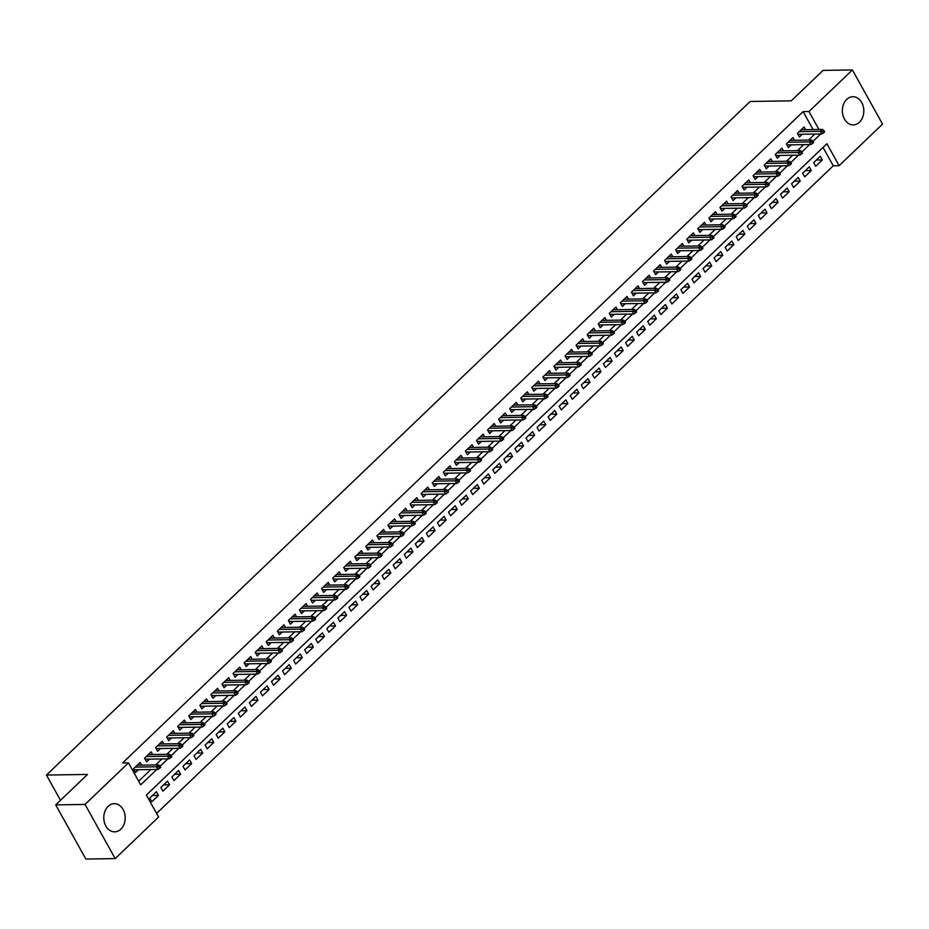 <?xml version="1.0" encoding="UTF-8"?>
<svg xmlns="http://www.w3.org/2000/svg" width="929" height="929" viewBox="0 0 929 929"><rect width="100%" height="100%" fill="white"/><g stroke="black" fill="none" stroke-linecap="round" stroke-linejoin="round"><path stroke-width="1.39" d="M108.136 806.337A14.098 10.718 -90.9 0 1 114.279 803.655A14.098 10.718 -90.9 0 1 124.637 813.328A14.098 10.718 -90.9 0 1 120.851 829.167A14.098 10.718 -90.9 0 1 114.708 831.838A14.098 10.718 -90.9 0 1 104.338 822.165A14.098 10.718 -90.9 0 1 108.136 806.337M846.737 99.391A14.098 10.718 -90.9 0 1 852.88 96.709A14.098 10.718 -90.9 0 1 863.238 106.382A14.098 10.718 -90.9 0 1 859.453 122.222A14.098 10.718 -90.9 0 1 853.31 124.904A14.098 10.718 -90.9 0 1 842.94 115.219A14.098 10.718 -90.9 0 1 846.737 99.391M115.184 858.605L85.851 859.046L55.705 804.886L87.512 774.438L46.45 775.053L750.191 101.47L791.264 100.843L823.071 70.395L852.404 69.954L882.55 124.114L839.119 165.687L826.903 143.728L146.387 795.073L158.615 817.032L115.184 858.605L85.038 804.433L128.469 762.872L140.685 784.831L156.769 769.433M156.606 813.421L833.255 165.78L839.119 165.687M141.614 765.136L140.128 762.454L133.486 768.806L135.518 772.463L138.398 769.711M152.681 754.545L151.195 751.863L144.552 758.215L146.585 761.873L149.464 759.121M163.748 743.955L162.25 741.272L155.619 747.624L157.651 751.282L160.52 748.53M174.815 733.364L173.317 730.682L166.686 737.034L168.718 740.692L171.586 737.94M185.881 722.774L184.383 720.091L177.741 726.443L179.785 730.101L182.653 727.349M196.948 712.183L195.45 709.501L188.808 715.853L190.851 719.51L193.72 716.758M208.015 701.592L206.517 698.898L199.874 705.262L201.918 708.92L204.786 706.168M219.07 691.002L217.583 688.308L210.941 694.671L212.973 698.329L215.853 695.577M230.137 680.4L228.65 677.717L222.008 684.081L224.04 687.739L226.92 684.987M241.203 669.809L239.717 667.127L233.074 673.49L235.107 677.148L237.987 674.396M252.27 659.218L250.772 656.536L244.141 662.9L246.173 666.557L249.042 663.805M263.337 648.628L261.839 645.945L255.208 652.309L257.24 655.967L260.108 653.215M274.403 638.037L272.905 635.355L266.263 641.718L268.307 645.376L271.175 642.624M285.47 627.447L283.972 624.764L277.33 631.128L279.374 634.786L282.242 632.034M296.525 616.856L295.039 614.174L288.396 620.526L290.44 624.195L293.309 621.443M307.592 606.265L306.106 603.583L299.463 609.935L301.495 613.604L304.375 610.852M318.659 595.675L317.172 592.992L310.53 599.344L312.562 603.014L315.442 600.262M329.725 585.084L328.227 582.402L321.597 588.754L323.629 592.423L326.497 589.671M340.792 574.494L339.294 571.811L332.663 578.163L334.695 581.833L337.564 579.081M351.859 563.903L350.361 561.221L343.718 567.573L345.762 571.23L348.63 568.49M362.925 553.312L361.427 550.63L354.785 556.982L356.829 560.64L359.697 557.899M373.992 542.722L372.494 540.039L365.852 546.391L367.896 550.049L370.764 547.309M385.047 532.131L383.561 529.449L376.919 535.801L378.951 539.459L381.831 536.718M396.114 521.541L394.628 518.858L387.985 525.21L390.017 528.868L392.897 526.128M407.181 510.95L405.694 508.268L399.052 514.62L401.084 518.277L403.964 515.537M418.247 500.359L416.749 497.677L410.119 504.029L412.151 507.687L415.019 504.946M429.314 489.769L427.816 487.086L421.185 493.438L423.218 497.096L426.086 494.356M440.381 479.178L438.883 476.496L432.24 482.848L434.284 486.506L437.153 483.765M451.448 468.588L449.95 465.905L443.307 472.257L445.351 475.915L448.219 473.163M462.503 457.997L461.016 455.315L454.374 461.667L456.418 465.324L459.286 462.572M473.569 447.406L472.083 444.724L465.441 451.076L467.473 454.734L470.353 451.982M484.636 436.816L483.15 434.133L476.507 440.485L478.54 444.143L481.419 441.391M495.703 426.225L494.205 423.543L487.574 429.895L489.606 433.553L492.475 430.801M506.769 415.635L505.271 412.952L498.641 419.304L500.673 422.962L503.541 420.21M517.836 405.044L516.338 402.362L509.696 408.714L511.74 412.371L514.608 409.619M528.903 394.453L527.405 391.771L520.763 398.123L522.806 401.781L525.675 399.029M539.97 383.863L538.472 381.18L531.829 387.532L533.873 391.19L536.741 388.438M551.025 373.272L549.538 370.59L542.896 376.942L544.928 380.6L547.808 377.848M562.091 362.682L560.605 359.999L553.963 366.351L555.995 370.009L558.875 367.257M573.158 352.091L571.66 349.409L565.029 355.761L567.062 359.418L569.941 356.666M584.225 341.5L582.727 338.818L576.096 345.17L578.128 348.828L580.997 346.076M595.292 330.91L593.794 328.216L587.163 334.579L589.195 338.237L592.063 335.485M606.358 320.319L604.86 317.625L598.218 323.989L600.262 327.647L603.13 324.895M617.425 309.717L615.927 307.034L609.285 313.398L611.328 317.056L614.197 314.304M628.48 299.126L626.994 296.444L620.351 302.808L622.395 306.465L625.263 303.713M639.547 288.536L638.06 285.853L631.418 292.217L633.45 295.875L636.33 293.123M650.614 277.945L649.127 275.263L642.485 281.626L644.517 285.284L647.397 282.532M661.68 267.355L660.182 264.672L653.551 271.036L655.584 274.694L658.452 271.942M672.747 256.764L671.249 254.081L664.618 260.445L666.65 264.103L669.519 261.351M683.814 246.173L682.316 243.491L675.673 249.843L677.717 253.512L680.585 250.76M694.88 235.583L693.382 232.9L686.74 239.252L688.784 242.922L691.652 240.17M705.935 224.992L704.449 222.31L697.807 228.662L699.851 232.331L702.719 229.579M717.002 214.402L715.516 211.719L708.873 218.071L710.906 221.741L713.786 218.989M728.069 203.811L726.583 201.128L719.94 207.481L721.972 211.15L724.852 208.398M739.136 193.22L737.638 190.538L731.007 196.89L733.039 200.548L735.919 197.807M750.202 182.63L748.704 179.947L742.074 186.299L744.106 189.957L746.974 187.217M761.269 172.039L759.771 169.357L753.14 175.709L755.172 179.367L758.041 176.626M772.336 161.449L770.838 158.766L764.195 165.118L766.239 168.776L769.107 166.036M783.402 150.858L781.904 148.175L775.262 154.528L777.306 158.185L780.174 155.445M794.458 140.267L792.971 137.585L786.329 143.937L788.373 147.595L791.241 144.854M816.417 160.02L822.362 159.927L815.732 166.279L813.688 162.621L820.33 156.269L822.362 159.927M805.35 170.611L811.296 170.518L804.665 176.87L802.621 173.212L809.264 166.86L811.296 170.518M794.283 181.201L800.241 181.109L793.598 187.472L791.554 183.803L798.197 177.451L800.241 181.109M783.217 191.792L789.174 191.699L782.532 198.063L780.499 194.393L787.13 188.041L789.174 191.699M772.15 202.383L778.107 202.29L771.465 208.653L769.433 204.984L776.063 198.632L778.107 202.29M761.083 212.973L767.04 212.88L760.398 219.244L758.366 215.574L765.008 209.222L767.04 212.88M750.017 223.564L755.974 223.471L749.331 229.835L747.299 226.165L753.942 219.813L755.974 223.471M738.961 234.154L744.907 234.062L738.276 240.425L736.232 236.767L742.875 230.404L744.907 234.062M727.895 244.745L733.84 244.652L727.21 251.016L725.166 247.358L731.808 240.994L733.84 244.652M716.828 255.336L722.785 255.243L716.143 261.606L714.099 257.948L720.741 251.585L722.785 255.243M705.761 265.926L711.719 265.845L705.076 272.197L703.044 268.539L709.675 262.175L711.719 265.845M694.695 276.517L700.652 276.436L694.009 282.788L691.977 279.13L698.608 272.766L700.652 276.436M683.628 287.107L689.585 287.026L682.943 293.378L680.911 289.72L687.553 283.357L689.585 287.026M672.561 297.698L678.518 297.617L671.876 303.969L669.844 300.311L676.486 293.947L678.518 297.617M661.494 308.289L667.452 308.207L660.821 314.559L658.777 310.901L665.419 304.538L667.452 308.207M650.439 318.879L656.385 318.798L649.754 325.15L647.71 321.492L654.353 315.14L656.385 318.798M639.373 329.47L645.318 329.389L638.687 335.741L636.644 332.083L643.286 325.731L645.318 329.389M628.306 340.06L634.263 339.979L627.621 346.331L625.577 342.673L632.219 336.321L634.263 339.979M617.239 350.651L623.196 350.57L616.554 356.922L614.522 353.264L621.153 346.912L623.196 350.57M606.172 361.253L612.13 361.16L605.487 367.512L603.455 363.854L610.086 357.502L612.13 361.16M595.106 371.844L601.063 371.751L594.421 378.103L592.388 374.445L599.031 368.093L601.063 371.751M584.039 382.434L589.996 382.342L583.354 388.694L581.322 385.036L587.964 378.684L589.996 382.342M572.984 393.025L578.93 392.932L572.299 399.284L570.255 395.626L576.897 389.274L578.93 392.932M561.917 403.616L567.863 403.523L561.232 409.875L559.188 406.217L565.831 399.865L567.863 403.523M550.851 414.206L556.808 414.113L550.165 420.465L548.122 416.807L554.764 410.455L556.808 414.113M539.784 424.797L545.741 424.704L539.099 431.056L537.067 427.398L543.697 421.046L545.741 424.704M528.717 435.387L534.674 435.295L528.032 441.647L526 437.989L532.631 431.637L534.674 435.295M517.65 445.978L523.608 445.885L516.965 452.237L514.933 448.579L521.575 442.227L523.608 445.885M506.584 456.569L512.541 456.476L505.899 462.828L503.866 459.17L510.509 452.818L512.541 456.476M495.517 467.159L501.474 467.066L494.843 473.418L492.8 469.76L499.442 463.408L501.474 467.066M484.462 477.75L490.407 477.657L483.777 484.009L481.733 480.351L488.375 473.999L490.407 477.657M473.395 488.34L479.341 488.248L472.71 494.6L470.666 490.942L477.309 484.59L479.341 488.248M462.328 498.931L468.286 498.838L461.643 505.19L459.611 501.532L466.242 495.18L468.286 498.838M451.262 509.522L457.219 509.429L450.577 515.781L448.544 512.123L455.175 505.771L457.219 509.429M440.195 520.112L446.152 520.019L439.51 526.371L437.478 522.713L444.108 516.361L446.152 520.019M429.128 530.703L435.086 530.61L428.443 536.962L426.411 533.304L433.053 526.952L435.086 530.61M418.062 541.293L424.019 541.201L417.376 547.553L415.344 543.895L421.987 537.543L424.019 541.201M407.007 551.884L412.952 551.791L406.321 558.155L404.278 554.485L410.92 548.133L412.952 551.791M395.94 562.475L401.885 562.382L395.255 568.745L393.211 565.076L399.853 558.724L401.885 562.382M384.873 573.065L390.83 572.972L384.188 579.336L382.144 575.666L388.786 569.314L390.83 572.972M373.806 583.656L379.764 583.563L373.121 589.927L371.089 586.257L377.72 579.905L379.764 583.563M362.74 594.246L368.697 594.154L362.055 600.517L360.022 596.848L366.653 590.496L368.697 594.154M351.673 604.837L357.63 604.744L350.988 611.108L348.956 607.45L355.598 601.086L357.63 604.744M340.606 615.428L346.563 615.335L339.921 621.698L337.889 618.04L344.531 611.677L346.563 615.335M329.54 626.018L335.497 625.925L328.866 632.289L326.822 628.631L333.465 622.267L335.497 625.925M318.484 636.609L324.43 636.528L317.799 642.88L315.755 639.222L322.398 632.858L324.43 636.528M307.418 647.199L313.363 647.118L306.733 653.47L304.689 649.812L311.331 643.449L313.363 647.118M296.351 657.79L302.308 657.709L295.666 664.061L293.634 660.403L300.264 654.039L302.308 657.709M285.284 668.381L291.241 668.299L284.599 674.651L282.567 670.993L289.198 664.63L291.241 668.299M274.218 678.971L280.175 678.89L273.532 685.242L271.5 681.584L278.131 675.22L280.175 678.89M263.151 689.562L269.108 689.481L262.466 695.833L260.434 692.175L267.076 685.823L269.108 689.481M252.084 700.152L258.041 700.071L251.399 706.423L249.367 702.765L256.009 696.413L258.041 700.071M241.029 710.743L246.975 710.662L240.344 717.014L238.3 713.356L244.942 707.004L246.975 710.662M229.962 721.334L235.908 721.252L229.277 727.604L227.233 723.946L233.876 717.594L235.908 721.252M218.896 731.936L224.853 731.843L218.21 738.195L216.167 734.537L222.809 728.185L224.853 731.843M207.829 742.526L213.786 742.434L207.144 748.786L205.112 745.128L211.742 738.776L213.786 742.434M196.762 753.117L202.719 753.024L196.077 759.376L194.045 755.718L200.676 749.366L202.719 753.024M185.695 763.708L191.653 763.615L185.01 769.967L182.978 766.309L189.621 759.957L191.653 763.615M174.629 774.298L180.586 774.205L173.944 780.557L171.911 776.899L178.554 770.547L180.586 774.205M163.562 784.889L169.519 784.796L162.889 791.148L160.845 787.49L167.487 781.138L169.519 784.796M833.255 165.78L823.036 147.421M156.42 791.729L149.778 798.081L151.822 801.739L158.453 795.387L156.42 791.729M813.096 129.561L803.109 111.619L122.605 762.953L128.469 762.872M138.676 781.219L150.893 769.526M155.712 764.915L161.96 758.935M166.779 754.325L173.026 748.344M177.845 743.734L184.093 737.754M188.901 733.144L195.16 727.163M199.967 722.553L206.226 716.573M211.034 711.962L217.293 705.982M222.101 701.372L228.36 695.391M233.167 690.781L239.415 684.801M244.234 680.191L250.482 674.21M255.301 669.6L261.548 663.62M266.368 659.009L272.615 653.029M277.423 648.419L283.682 642.438M288.489 637.828L294.748 631.848M299.556 627.238L305.815 621.257M310.623 616.647L316.87 610.667M321.689 606.056L327.937 600.076M332.756 595.466L339.004 589.485M343.823 584.875L350.07 578.895M354.878 574.285L361.137 568.293M365.945 563.694L372.204 557.702M377.011 553.103L383.271 547.111M388.078 542.513L394.337 536.521M399.145 531.922L405.392 525.93M410.212 521.332L416.459 515.34M421.278 510.741L427.526 504.749M432.345 500.15L438.593 494.158M443.4 489.56L449.659 483.568M454.467 478.969L460.726 472.977M465.534 468.379L471.793 462.387M476.6 457.788L482.848 451.796M487.667 447.197L493.914 441.205M498.734 436.607L504.981 430.615M509.8 426.005L516.048 420.024M520.855 415.414L527.115 409.434M531.922 404.823L538.181 398.843M542.989 394.233L549.248 388.252M554.056 383.642L560.315 377.662M565.122 373.052L571.37 367.071M576.189 362.461L582.437 356.481M587.256 351.87L593.503 345.89M598.322 341.28L604.57 335.299M609.378 330.689L615.637 324.709M620.444 320.099L626.703 314.118M631.511 309.508L637.77 303.528M642.578 298.917L648.825 292.937M653.644 288.327L659.892 282.346M664.711 277.736L670.959 271.756M675.778 267.146L682.025 261.165M686.833 256.555L693.092 250.575M697.9 245.964L704.159 239.984M708.966 235.374L715.225 229.393M720.033 224.783L726.292 218.803M731.1 214.193L737.347 208.212M742.166 203.602L748.414 197.622M753.233 193.011L759.481 187.019M764.3 182.421L770.547 176.429M775.355 171.83L781.614 165.838M786.422 161.24L792.681 155.248M797.488 150.649L803.748 144.657M808.555 140.058L814.803 134.066M805.524 129.677L804.038 126.994L797.396 133.346L799.428 137.004L802.308 134.264M46.45 775.053L60.501 800.287M55.705 804.886L85.038 804.433M803.109 111.619L808.973 111.526L852.404 69.954M818.96 129.479L808.973 111.526M160.113 766.228L167.835 758.842M171.18 755.637L178.891 748.251M182.247 745.046L189.957 737.661M193.313 734.456L201.024 727.07M204.38 723.865L212.091 716.48M215.435 713.275L223.157 705.889M226.502 702.684L234.224 695.298M237.569 692.093L245.291 684.708M248.635 681.503L256.346 674.117M259.702 670.912L267.413 663.527M270.769 660.322L278.479 652.936M281.835 649.731L289.546 642.345M292.902 639.14L300.613 631.755M303.957 628.55L311.679 621.164M315.024 617.959L322.746 610.574M326.091 607.369L333.813 599.983M337.157 596.778L344.868 589.392M348.224 586.187L355.935 578.802M359.291 575.597L367.001 568.211M370.357 565.006L378.068 557.621M381.413 554.416L389.135 547.03M392.479 543.825L400.202 536.439M403.546 533.234L411.268 525.849M414.613 522.644L422.323 515.258M425.679 512.053L433.39 504.668M436.746 501.463L444.457 494.077M447.813 490.872L455.524 483.486M458.88 480.281L466.59 472.896M469.935 469.691L477.657 462.305M481.001 459.1L488.724 451.715M492.068 448.498L499.79 441.124M503.135 437.907L510.845 430.533M514.202 427.317L521.912 419.931M525.268 416.726L532.979 409.341M536.335 406.136L544.046 398.75M547.39 395.545L555.112 388.159M558.457 384.954L566.179 377.569M569.523 374.364L577.246 366.978M580.59 363.773L588.301 356.388M591.657 353.183L599.368 345.797M602.724 342.592L610.434 335.206M613.79 332.001L621.501 324.616M624.857 321.411L632.568 314.025M635.912 310.82L643.634 303.435M646.979 300.23L654.701 292.844M658.046 289.639L665.768 282.253M669.112 279.048L676.823 271.663M680.179 268.458L687.89 261.072M691.246 257.867L698.956 250.482M702.312 247.277L710.023 239.891M713.367 236.686L721.09 229.3M724.434 226.095L732.157 218.71M735.501 215.505L743.223 208.119M746.568 204.914L754.278 197.529M757.634 194.324L765.345 186.938M768.701 183.733L776.412 176.347M779.768 173.142L787.478 165.757M790.823 162.552L798.545 155.166M801.89 151.961L809.612 144.576M812.956 141.371L820.679 133.985M152.507 795.479L158.453 795.387M797.941 134.322L821.886 133.962L820.423 131.326L799.172 131.651M822.711 131.465L823.524 132.928L824.638 131.872L823.814 130.408L822.711 131.465L820.423 131.326L822.409 129.421L801.158 129.746M821.886 133.962L823.524 132.928M823.814 130.408L822.409 129.421M786.875 144.912L810.82 144.552L809.356 141.916L788.106 142.242M811.644 142.056L812.457 143.519L813.572 142.462L812.759 140.999L811.644 142.056L809.356 141.916L811.342 140.012L790.091 140.337M810.82 144.552L812.457 143.519M812.759 140.999L811.342 140.012M775.808 155.503L799.753 155.143L798.29 152.507L777.039 152.832M800.577 152.646L801.402 154.109L802.505 153.053L801.692 151.59L800.577 152.646L798.29 152.507L800.275 150.603L779.036 150.928M799.753 155.143L801.402 154.109M801.692 151.59L800.275 150.603M764.741 166.094L788.686 165.734L787.223 163.098L765.972 163.423M789.522 163.237L790.335 164.7L791.438 163.643L790.625 162.18L789.522 163.237L787.223 163.098L789.22 161.193L767.969 161.518M788.686 165.734L790.335 164.7M790.625 162.18L789.22 161.193M753.674 176.684L777.619 176.324L776.156 173.688L754.905 174.013M778.456 173.828L779.268 175.291L780.372 174.234L779.559 172.771L778.456 173.828L776.156 173.688L778.154 171.784L756.903 172.109M777.619 176.324L779.268 175.291M779.559 172.771L778.154 171.784M742.608 187.275L766.564 186.915L765.09 184.279L743.85 184.604M767.389 184.418L768.202 185.881L769.305 184.825L768.492 183.361L767.389 184.418L765.09 184.279L767.087 182.374L745.836 182.699M766.564 186.915L768.202 185.881M768.492 183.361L767.087 182.374M731.553 197.865L755.498 197.505L754.023 194.869L732.784 195.195M756.322 195.009L757.135 196.472L758.238 195.415L757.425 193.952L756.322 195.009L754.023 194.869L756.02 192.965L734.769 193.29M755.498 197.505L757.135 196.472M757.425 193.952L756.02 192.965M720.486 208.456L744.431 208.096L742.968 205.46L721.717 205.785M745.255 205.599L746.068 207.062L747.183 206.006L746.359 204.543L745.255 205.599L742.968 205.46L744.953 203.556L723.703 203.881M744.431 208.096L746.068 207.062M746.359 204.543L744.953 203.556M709.419 219.047L733.364 218.687L731.901 216.051L710.65 216.376M734.189 216.19L735.002 217.653L736.116 216.596L735.303 215.133L734.189 216.19L731.901 216.051L733.887 214.146L712.636 214.471M733.364 218.687L735.002 217.653M735.303 215.133L733.887 214.146M698.353 229.649L722.297 229.277L720.834 226.641L699.583 226.966M723.122 226.781L723.946 228.244L725.05 227.187L724.237 225.724L723.122 226.781L720.834 226.641L722.82 224.737L701.581 225.062M722.297 229.277L723.946 228.244M724.237 225.724L722.82 224.737M687.286 240.239L711.231 239.868L709.768 237.243L688.517 237.557M712.067 237.371L712.88 238.846L713.983 237.778L713.17 236.314L712.067 237.371L709.768 237.243L711.765 235.327L690.514 235.652M711.231 239.868L712.88 238.846M713.17 236.314L711.765 235.327M676.219 250.83L700.164 250.458L698.701 247.834L677.45 248.148M701 247.962L701.813 249.436L702.916 248.368L702.103 246.905L701 247.962L698.701 247.834L700.698 245.918L679.447 246.243M700.164 250.458L701.813 249.436M702.103 246.905L700.698 245.918M665.152 261.421L689.109 261.049L687.634 258.425L666.383 258.738M689.933 258.564L690.746 260.027L691.85 258.959L691.037 257.496L689.933 258.564L687.634 258.425L689.632 256.509L668.381 256.834M689.109 261.049L690.746 260.027M691.037 257.496L689.632 256.509M654.097 272.011L678.042 271.651L676.567 269.015L655.328 269.329M678.867 269.155L679.68 270.618L680.783 269.549L679.97 268.086L678.867 269.155L676.567 269.015L678.565 267.099L657.314 267.424M678.042 271.651L679.68 270.618M679.97 268.086L678.565 267.099M643.031 282.602L666.976 282.242L665.512 279.606L644.261 279.919M667.8 279.745L668.613 281.208L669.728 280.14L668.903 278.677L667.8 279.745L665.512 279.606L667.498 277.69L646.247 278.015M666.976 282.242L668.613 281.208M668.903 278.677L667.498 277.69M631.964 293.192L655.909 292.832L654.446 290.196L633.195 290.51M656.733 290.336L657.546 291.799L658.661 290.731L657.837 289.267L656.733 290.336L654.446 290.196L656.431 288.28L635.181 288.605M655.909 292.832L657.546 291.799M657.837 289.267L656.431 288.28M620.897 303.783L644.842 303.423L643.379 300.787L622.128 301.101M645.667 300.926L646.479 302.389L647.594 301.321L646.781 299.858L645.667 300.926L643.379 300.787L645.365 298.883L624.114 299.196M644.842 303.423L646.479 302.389M646.781 299.858L645.365 298.883M609.83 314.374L633.775 314.014L632.312 311.378L611.061 311.691M634.6 311.517L635.424 312.98L636.528 311.923L635.715 310.449L634.6 311.517L632.312 311.378L634.298 309.473L613.059 309.787M633.775 314.014L635.424 312.98M635.715 310.449L634.298 309.473M598.764 324.964L622.709 324.604L621.246 321.968L599.995 322.282M623.545 322.108L624.358 323.571L625.461 322.514L624.648 321.039L623.545 322.108L621.246 321.968L623.243 320.064L601.992 320.377M622.709 324.604L624.358 323.571M624.648 321.039L623.243 320.064M587.697 335.555L611.642 335.195L610.179 332.559L588.928 332.872M612.478 332.698L613.291 334.161L614.394 333.105L613.581 331.641L612.478 332.698L610.179 332.559L612.176 330.654L590.925 330.968M611.642 335.195L613.291 334.161M613.581 331.641L612.176 330.654M576.63 346.145L600.587 345.785L599.112 343.149L577.873 343.463M601.411 343.289L602.224 344.752L603.327 343.695L602.515 342.232L601.411 343.289L599.112 343.149L601.109 341.245L579.859 341.558M600.587 345.785L602.224 344.752M602.515 342.232L601.109 341.245M565.575 356.736L589.52 356.376L588.045 353.74L566.806 354.054M590.345 353.879L591.158 355.342L592.261 354.286L591.448 352.823L590.345 353.879L588.045 353.74L590.043 351.836L568.792 352.149M589.52 356.376L591.158 355.342M591.448 352.823L590.043 351.836M554.508 367.327L578.453 366.967L576.99 364.331L555.739 364.644M579.278 364.47L580.091 365.933L581.206 364.876L580.381 363.413L579.278 364.47L576.99 364.331L578.976 362.426L557.725 362.74M578.453 366.967L580.091 365.933M580.381 363.413L578.976 362.426M543.442 377.917L567.387 377.557L565.924 374.921L544.673 375.246M568.211 375.061L569.024 376.524L570.139 375.467L569.326 374.004L568.211 375.061L565.924 374.921L567.909 373.017L546.658 373.33M567.387 377.557L569.024 376.524M569.326 374.004L567.909 373.017M532.375 388.508L556.32 388.148L554.857 385.512L533.606 385.837M557.145 385.651L557.969 387.114L559.072 386.058L558.259 384.594L557.145 385.651L554.857 385.512L556.843 383.607L535.603 383.921M556.32 388.148L557.969 387.114M558.259 384.594L556.843 383.607M521.308 399.098L545.253 398.738L543.79 396.102L522.539 396.428M546.089 396.242L546.902 397.705L548.005 396.648L547.193 395.185L546.089 396.242L543.79 396.102L545.787 394.198L524.537 394.511M545.253 398.738L546.902 397.705M547.193 395.185L545.787 394.198M510.242 409.689L534.187 409.329L532.723 406.693L511.473 407.018M535.023 406.832L535.836 408.296L536.939 407.239L536.126 405.776L535.023 406.832L532.723 406.693L534.721 404.789L513.47 405.102M534.187 409.329L535.836 408.296M536.126 405.776L534.721 404.789M499.175 420.28L523.132 419.92L521.657 417.284L500.406 417.609M523.956 417.423L524.769 418.886L525.872 417.829L525.059 416.366L523.956 417.423L521.657 417.284L523.654 415.379L502.403 415.693M523.132 419.92L524.769 418.886M525.059 416.366L523.654 415.379M488.12 430.87L512.065 430.51L510.59 427.874L489.351 428.199M512.889 428.014L513.702 429.477L514.805 428.42L513.992 426.957L512.889 428.014L510.59 427.874L512.587 425.97L491.336 426.283M512.065 430.51L513.702 429.477M513.992 426.957L512.587 425.97M477.053 441.461L500.998 441.101L499.535 438.465L478.284 438.79M501.823 438.604L502.635 440.067L503.75 439.011L502.926 437.547L501.823 438.604L499.535 438.465L501.521 436.56L480.27 436.885M500.998 441.101L502.635 440.067M502.926 437.547L501.521 436.56M465.986 452.051L489.931 451.691L488.468 449.055L467.217 449.381M490.756 449.195L491.569 450.658L492.684 449.601L491.859 448.138L490.756 449.195L488.468 449.055L490.454 447.151L469.203 447.476M489.931 451.691L491.569 450.658M491.859 448.138L490.454 447.151M454.92 462.642L478.865 462.282L477.401 459.646L456.151 459.971M479.689 459.785L480.514 461.248L481.617 460.192L480.804 458.729L479.689 459.785L477.401 459.646L479.387 457.742L458.148 458.067M478.865 462.282L480.514 461.248M480.804 458.729L479.387 457.742M443.853 473.233L467.798 472.873L466.335 470.237L445.084 470.562M468.622 470.376L469.447 471.839L470.55 470.782L469.737 469.319L468.622 470.376L466.335 470.237L468.321 468.332L447.081 468.657M467.798 472.873L469.447 471.839M469.737 469.319L468.321 468.332M432.786 483.823L456.731 483.463L455.268 480.827L434.017 481.152M457.567 480.967L458.38 482.43L459.483 481.373L458.671 479.91L457.567 480.967L455.268 480.827L457.265 478.923L436.015 479.248M456.731 483.463L458.38 482.43M458.671 479.91L457.265 478.923M421.72 494.414L445.676 494.054L444.201 491.418L422.95 491.743M446.501 491.557L447.313 493.02L448.417 491.964L447.604 490.5L446.501 491.557L444.201 491.418L446.199 489.513L424.948 489.838M445.676 494.054L447.313 493.02M447.604 490.5L446.199 489.513M410.653 505.004L434.609 504.644L433.135 502.008L411.895 502.334M435.434 502.148L436.247 503.611L437.35 502.554L436.537 501.091L435.434 502.148L433.135 502.008L435.132 500.104L413.881 500.429M434.609 504.644L436.247 503.611M436.537 501.091L435.132 500.104M399.598 515.595L423.543 515.235L422.068 512.599L400.829 512.924M424.367 512.738L425.18 514.202L426.283 513.145L425.47 511.682L424.367 512.738L422.068 512.599L424.065 510.695L402.814 511.02M423.543 515.235L425.18 514.202M425.47 511.682L424.065 510.695M388.531 526.186L412.476 525.826L411.013 523.19L389.762 523.515M413.3 523.329L414.113 524.792L415.228 523.735L414.404 522.272L413.3 523.329L411.013 523.19L412.999 521.285L391.748 521.61M412.476 525.826L414.113 524.792M414.404 522.272L412.999 521.285M377.464 536.776L401.409 536.416L399.946 533.78L378.695 534.105M402.234 533.92L403.047 535.383L404.161 534.326L403.349 532.863L402.234 533.92L399.946 533.78L401.932 531.876L380.681 532.201M401.409 536.416L403.047 535.383M403.349 532.863L401.932 531.876M366.398 547.367L390.343 547.007L388.879 544.371L367.629 544.696M391.167 544.51L391.992 545.973L393.095 544.917L392.282 543.453L391.167 544.51L388.879 544.371L390.865 542.466L369.626 542.791M390.343 547.007L391.992 545.973M392.282 543.453L390.865 542.466M355.331 557.957L379.276 557.597L377.813 554.961L356.562 555.287M380.112 555.101L380.925 556.564L382.028 555.507L381.215 554.044L380.112 555.101L377.813 554.961L379.81 553.057L358.559 553.382M379.276 557.597L380.925 556.564M381.215 554.044L379.81 553.057M344.264 568.548L368.209 568.188L366.746 565.552L345.495 565.877M369.045 565.691L369.858 567.154L370.961 566.098L370.148 564.635L369.045 565.691L366.746 565.552L368.743 563.648L347.492 563.973M368.209 568.188L369.858 567.154M370.148 564.635L368.743 563.648M333.197 579.139L357.154 578.779L355.679 576.143L334.428 576.468M357.979 576.282L358.791 577.745L359.895 576.688L359.082 575.225L357.979 576.282L355.679 576.143L357.677 574.238L336.426 574.563M357.154 578.779L358.791 577.745M359.082 575.225L357.677 574.238M322.142 589.729L346.087 589.369L344.613 586.733L323.373 587.058M346.912 586.873L347.725 588.336L348.828 587.279L348.015 585.816L346.912 586.873L344.613 586.733L346.61 584.829L325.359 585.154M346.087 589.369L347.725 588.336M348.015 585.816L346.61 584.829M311.076 600.331L335.021 599.96L333.557 597.324L312.307 597.649M335.845 597.463L336.658 598.926L337.773 597.87L336.948 596.406L335.845 597.463L333.557 597.324L335.543 595.419L314.292 595.744M335.021 599.96L336.658 598.926M336.948 596.406L335.543 595.419M300.009 610.922L323.954 610.55L322.491 607.926L301.24 608.24M324.778 608.054L325.591 609.529L326.706 608.46L325.882 606.997L324.778 608.054L322.491 607.926L324.476 606.01L303.226 606.335M323.954 610.55L325.591 609.529M325.882 606.997L324.476 606.01M288.942 621.513L312.887 621.141L311.424 618.517L290.173 618.83M313.712 618.644L314.536 620.119L315.639 619.051L314.826 617.588L313.712 618.644L311.424 618.517L313.41 616.601L292.17 616.926M312.887 621.141L314.536 620.119M314.826 617.588L313.41 616.601M277.876 632.103L301.82 631.732L300.357 629.107L279.106 629.421M302.645 629.247L303.469 630.71L304.573 629.641L303.76 628.178L302.645 629.247L300.357 629.107L302.343 627.191L281.104 627.516M301.82 631.732L303.469 630.71M303.76 628.178L302.343 627.191M266.809 642.694L290.754 642.322L289.291 639.698L268.04 640.011M291.59 639.837L292.403 641.3L293.506 640.232L292.693 638.769L291.59 639.837L289.291 639.698L291.288 637.782L270.037 638.107M290.754 642.322L292.403 641.3M292.693 638.769L291.288 637.782M255.742 653.284L279.699 652.924L278.224 650.288L256.973 650.602M280.523 650.428L281.336 651.891L282.439 650.823L281.626 649.359L280.523 650.428L278.224 650.288L280.221 648.372L258.97 648.697M279.699 652.924L281.336 651.891M281.626 649.359L280.221 648.372M244.675 663.875L268.632 663.515L267.157 660.879L245.918 661.193M269.456 661.018L270.269 662.482L271.373 661.413L270.56 659.95L269.456 661.018L267.157 660.879L269.155 658.963L247.904 659.288M268.632 663.515L270.269 662.482M270.56 659.95L269.155 658.963M233.62 674.466L257.565 674.106L256.09 671.47L234.851 671.783M258.39 671.609L259.203 673.072L260.306 672.004L259.493 670.541L258.39 671.609L256.09 671.47L258.088 669.565L236.837 669.879M257.565 674.106L259.203 673.072M259.493 670.541L258.088 669.565M222.554 685.056L246.499 684.696L245.035 682.06L223.784 682.374M247.323 682.2L248.136 683.663L249.251 682.606L248.426 681.131L247.323 682.2L245.035 682.06L247.021 680.156L225.77 680.469M246.499 684.696L248.136 683.663M248.426 681.131L247.021 680.156M211.487 695.647L235.432 695.287L233.969 692.651L212.718 692.964M236.256 692.79L237.069 694.253L238.184 693.197L237.371 691.722L236.256 692.79L233.969 692.651L235.954 690.746L214.704 691.06M235.432 695.287L237.069 694.253M237.371 691.722L235.954 690.746M200.42 706.237L224.365 705.877L222.902 703.241L201.651 703.555M225.19 703.381L226.014 704.844L227.117 703.787L226.304 702.324L225.19 703.381L222.902 703.241L224.888 701.337L203.648 701.65M224.365 705.877L226.014 704.844M226.304 702.324L224.888 701.337M189.353 716.828L213.298 716.468L211.835 713.832L190.584 714.146M214.134 713.971L214.947 715.435L216.051 714.378L215.238 712.915L214.134 713.971L211.835 713.832L213.833 711.928L192.582 712.241M213.298 716.468L214.947 715.435M215.238 712.915L213.833 711.928M178.287 727.419L202.232 727.059L200.769 724.423L179.518 724.736M203.068 724.562L203.881 726.025L204.984 724.968L204.171 723.505L203.068 724.562L200.769 724.423L202.766 722.518L181.515 722.832M202.232 727.059L203.881 726.025M204.171 723.505L202.766 722.518M167.22 738.009L191.177 737.649L189.702 735.013L168.451 735.327M192.001 735.153L192.814 736.616L193.917 735.559L193.104 734.096L192.001 735.153L189.702 735.013L191.699 733.109L170.448 733.422M191.177 737.649L192.814 736.616M193.104 734.096L191.699 733.109M156.165 748.6L180.11 748.24L178.635 745.604L157.396 745.917M180.934 745.743L181.747 747.206L182.85 746.15L182.038 744.686L180.934 745.743L178.635 745.604L180.632 743.699L159.382 744.013M180.11 748.24L181.747 747.206M182.038 744.686L180.632 743.699M145.098 759.19L169.043 758.83L167.58 756.194L146.329 756.52M169.868 756.334L170.681 757.797L171.795 756.74L170.971 755.277L169.868 756.334L167.58 756.194L169.566 754.29L148.315 754.603M169.043 758.83L170.681 757.797M170.971 755.277L169.566 754.29M134.031 769.781L157.976 769.421L156.513 766.785L135.262 767.11M158.801 766.924L159.614 768.388L160.729 767.331L159.916 765.868L158.801 766.924L156.513 766.785L158.499 764.881L137.248 765.194M157.976 769.421L159.614 768.388M159.916 765.868L158.499 764.881"/></g></svg>
